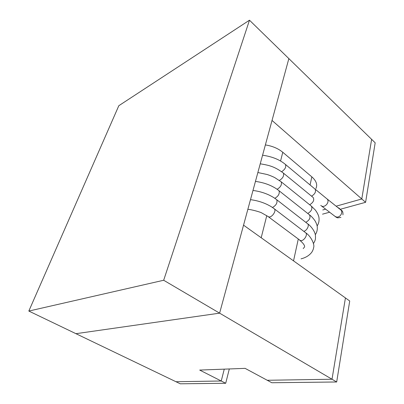 <?xml version="1.0" encoding="UTF-8"?>
<svg xmlns="http://www.w3.org/2000/svg" width="404" height="404" viewBox="0 0 404 404"><rect width="100%" height="100%" fill="white"/><g stroke="black" fill="none" stroke-linecap="round" stroke-linejoin="round"><path stroke-width="0.61" d="M339.481 208.388L337.734 207.469M365.6 202.313L361.777 198.97L371.624 139.345L361.777 198.97L272.033 120.448L288.855 58.61L375.175 142.804L365.6 202.313L340.405 209.242M361.777 198.97L336.133 206.192L361.777 198.97M325.624 209.151L322.766 209.954L325.624 209.151M329.614 212.211L322.523 214.165M336.684 381.982L271.831 382.739L267.241 380.27L332.012 379.235L267.241 380.27L245.102 368.357L199.697 370.074L221.235 381.002L224.265 369.145L221.235 381.002L175.972 381.724L180.295 383.8L225.71 383.275L221.235 381.002L175.972 381.724L75.942 333.684L219.609 313.151L336.684 381.982L349.718 301L345.435 297.94L332.012 379.235L345.435 297.94L243.546 225.154L219.609 313.151L163.676 280.26L28.825 311.055L118.816 105.712L249.48 20.2L163.676 280.26M229.31 368.953L225.71 383.275M265.372 144.93C272.286 145.996 278.088 148.44 282.775 152.273L311.832 176.851C316.352 180.891 317.706 184.795 315.893 188.562M28.825 311.055L75.942 333.684L219.609 313.151L288.855 58.61L249.48 20.2M309.686 204.762C313.317 202.495 314.484 200.076 313.186 197.506L283.199 172.937C274.457 166.564 269.771 165.408 260.237 163.802M247.849 209.353C251.036 209.373 260.838 212.161 261.807 212.969L268.731 216.882C271.675 217.928 276.629 210.959 274.392 208.918L274.185 208.732C271.927 207.156 271.533 206.656 266.887 204.343C261.812 201.98 256.343 200.419 250.485 199.657M268.165 216.615L300.318 240.511C303.55 241.743 308.378 234.512 305.545 232.679L274.19 208.732M274.821 198.324C278.422 196.187 279.826 193.678 279.033 190.794M305.798 222.336C309.621 220.089 310.833 217.579 309.434 214.802L278.775 190.526C276.508 188.875 275.649 188.062 270.756 185.678C266.064 183.537 260.964 182.118 255.444 181.416M279.396 180.442C282.815 178.28 284.163 175.866 283.446 173.2M340.931 217.387L337.729 217.857C336.931 217.706 336.032 217.211 335.027 216.367L336.355 216.973C340.057 217.963 343.567 212.14 340.663 209.817L326.907 198.813C330.497 201.748 324.564 208.686 321.074 205.656L320.751 205.409M342.951 214.852C343.122 210.322 341.627 210.868 340.542 209.368L339.254 208.686M276.745 199.788C277.624 202.783 276.195 205.353 272.463 207.499M252.99 190.456C258.742 191.193 264.105 192.723 269.089 195.046C273.816 197.41 274.205 197.925 276.503 199.551L307.505 223.665C309.666 225.084 307.02 230.588 303.798 231.346M257.863 172.533L267.14 174.503C271.564 175.947 274.685 177.548 274.826 177.654L281.174 181.815C282.088 184.552 280.74 187.047 277.129 189.304M281.007 181.659L311.327 206.085C312.671 208.752 311.484 211.216 307.757 213.479M285.35 164.362L285.426 164.433C286.411 166.923 285.143 169.357 281.618 171.725M311.575 196.187C315.054 193.986 316.221 191.632 315.085 189.133L285.35 164.367C279.654 159.61 272.064 156.56 262.575 155.217M311.832 176.851L310.07 184.951M298.268 239.128L293.536 260.863M282.775 152.273L280.563 161.029M266.776 215.64L261.191 237.759M305.545 232.679C311.54 236.542 314.812 245.162 313.65 247.415C313.565 248.652 312.969 250.222 311.873 252.121C309.373 255.429 305.762 257.671 301.036 258.848M299.728 240.213C303.273 243.238 304.884 245.491 304.56 246.97L303.202 248.586M309.434 214.802C311.514 216.342 313.454 218.468 315.246 221.175C316.504 223.594 317.175 225.513 317.266 226.927C317.514 229.841 316.862 232.426 315.312 234.694M341.037 210.105L340.537 209.711M307.505 223.665C311.004 226.048 314.908 231.3 315.413 235.269C315.559 238.486 315.812 239.688 313.464 243.546M311.327 206.085L315.428 210.141C317.701 213.357 318.897 216.049 319.024 218.221C319.271 221.124 318.635 223.715 317.13 225.988M315.014 189.067L326.78 198.707M335.027 216.367L321.074 205.656"/></g></svg>

